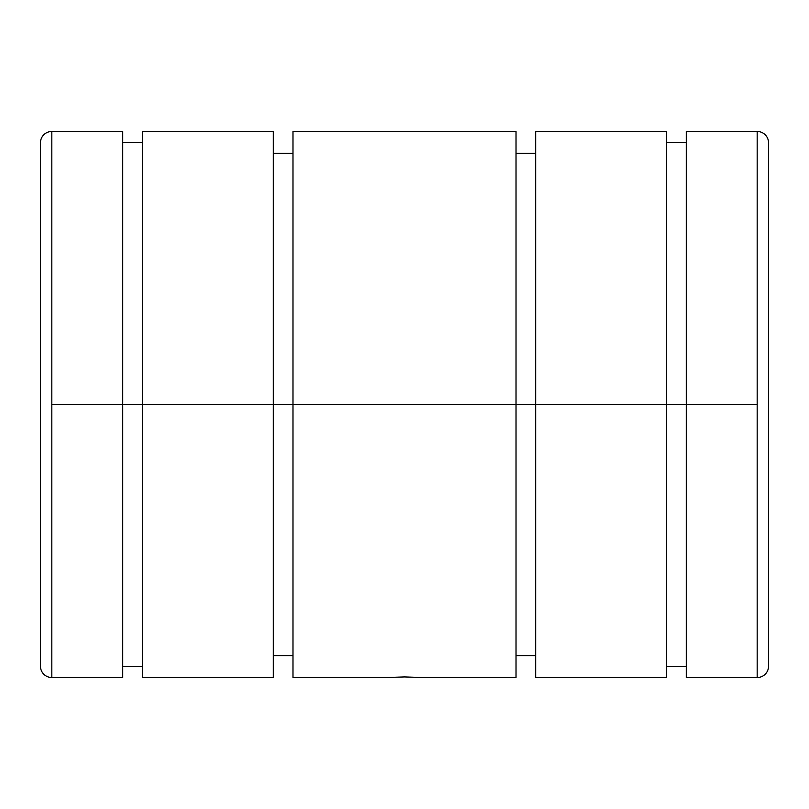 <?xml version="1.0" encoding="UTF-8"?>
<svg xmlns="http://www.w3.org/2000/svg" width="809" height="809" viewBox="0 0 809 809"><rect width="100%" height="100%" fill="white"/><g stroke="black" fill="none" stroke-linecap="round" stroke-linejoin="round"><path stroke-width="1.21" d="M422.702 677.538L404.5 676.931L386.298 677.538L404.5 676.931L422.702 677.538L516.021 677.538L516.021 404.5L292.979 404.5L516.021 404.5L516.021 131.463L292.979 131.463L292.979 404.5L292.979 153.305L273.321 153.305L273.321 404.5L292.979 404.5L142.384 404.5L273.321 404.5L273.321 131.463L142.384 131.463L142.384 404.5L142.384 142.384L122.725 142.384L122.725 404.5L142.384 404.5L51.827 404.5L51.827 677.538A11.377 11.377 0 0 1 40.45 666.161L40.45 142.839A11.377 11.377 0 0 1 51.827 131.463A11.377 11.377 0 0 0 40.45 142.839L40.45 666.161A11.377 11.377 0 0 0 51.827 677.538L51.827 131.463L51.827 404.5L122.725 404.5L122.725 131.463L51.827 131.463M757.173 131.463A11.377 11.377 0 0 1 768.55 142.839A11.377 11.377 0 0 0 757.173 131.463L757.173 677.538A11.377 11.377 0 0 0 768.55 666.161L768.55 142.839L768.55 666.161A11.377 11.377 0 0 1 757.173 677.538L757.173 131.463L686.275 131.463L686.275 404.5L757.173 404.5L666.616 404.5L686.275 404.5L686.275 142.384L666.616 142.384L666.616 404.5L666.616 131.463L535.679 131.463L535.679 404.5L666.616 404.5L516.021 404.5L535.679 404.5L535.679 153.305L516.021 153.305L516.021 655.694L535.679 655.694L535.679 404.5L535.679 677.538L666.616 677.538L666.616 404.5L666.616 666.616L686.275 666.616L686.275 404.5L686.275 677.538L757.173 677.538M51.827 677.538L122.725 677.538L122.725 404.5L122.725 666.616L142.384 666.616L142.384 404.5L142.384 677.538L273.321 677.538L273.321 404.5L273.321 655.694L292.979 655.694L292.979 404.5L292.979 677.538L386.298 677.538"/></g></svg>
